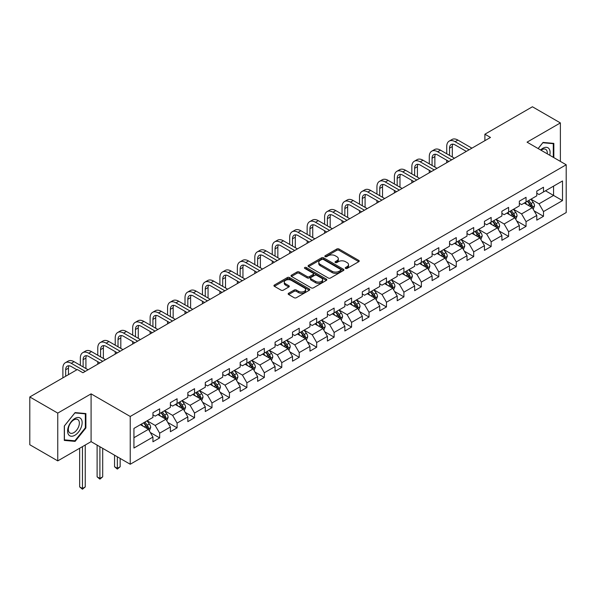 <?xml version="1.0" encoding="UTF-8"?>
<svg xmlns="http://www.w3.org/2000/svg" width="596" height="596" viewBox="0 0 596 596"><rect width="100%" height="100%" fill="white"/><g stroke="black" fill="none" stroke-linecap="round" stroke-linejoin="round"><path stroke-width="0.89" d="M345.568 268.416A1.088 0.626 0 0 0 347.103 268.416L358.77 261.681A1.55 0.894 0 0 0 359.224 261.048A1.55 0.894 0 0 0 358.77 260.415L339.005 249.009A1.55 0.894 0 0 0 336.807 249.009L325.148 255.744A1.088 0.626 0 0 0 324.827 256.183A1.088 0.626 0 0 0 325.148 256.63A1.088 0.626 0 0 0 326.683 256.63L328.195 255.758A4.969 2.868 0 0 1 335.22 255.758L336.867 256.705A4.969 2.868 0 0 1 338.319 258.738A4.969 2.868 0 0 1 336.867 260.765L335.354 261.637A1.088 0.626 0 0 0 335.034 262.076A1.088 0.626 0 0 0 335.354 262.523A1.088 0.626 0 0 0 336.889 262.523L338.401 261.651A4.969 2.868 0 0 1 345.427 261.651L347.073 262.605A4.969 2.868 0 0 1 348.526 264.631A4.969 2.868 0 0 1 347.073 266.658L345.568 267.53A1.088 0.626 0 0 0 345.248 267.976A1.088 0.626 0 0 0 345.568 268.416L345.568 267.53M288.613 293.247A1.55 0.894 0 0 0 288.159 293.88A1.55 0.894 0 0 0 288.613 294.513L294.163 297.717A1.55 0.894 0 0 0 296.354 297.717L309.309 290.237A1.55 0.894 0 0 0 309.764 289.604A1.55 0.894 0 0 0 309.309 288.971L289.552 277.557A1.55 0.894 0 0 0 287.354 277.557L274.398 285.037A1.55 0.894 0 0 0 273.944 285.67A1.55 0.894 0 0 0 274.398 286.311L281.096 290.178A1.55 0.894 0 0 0 283.294 290.178L288.837 286.974A1.55 0.894 0 0 0 289.291 286.341A1.55 0.894 0 0 0 288.837 285.707L285.514 283.785A4.15 2.399 0 0 1 284.299 282.094A4.15 2.399 0 0 1 286.862 279.874A4.15 2.399 0 0 1 291.384 280.396L304.4 287.905A4.15 2.399 0 0 1 305.614 289.604A4.15 2.399 0 0 1 303.051 291.816A4.15 2.399 0 0 1 298.522 291.302L296.354 290.043A1.55 0.894 0 0 0 294.163 290.043L288.613 293.247L288.613 294.513M91.091 393.859L57.76 413.103L29.8 396.966L29.8 444.743L57.76 460.887L91.091 441.643L130.233 464.247L130.233 416.462L91.091 393.859L91.091 441.643M560.382 161.404L560.382 122.918L527.058 142.161L566.2 164.764L130.233 416.462M560.382 122.918L532.422 106.773L484.891 134.219L484.891 140.678M29.8 396.966L77.331 369.52L82.926 372.746L490.486 137.445L484.891 134.219M328.299 278.004A1.55 0.894 0 0 0 330.497 278.004L343.452 270.524A1.55 0.894 0 0 0 343.907 269.891A1.55 0.894 0 0 0 343.452 269.258L323.688 257.852A1.55 0.894 0 0 0 321.497 257.852L308.542 265.332A1.55 0.894 0 0 0 308.087 265.965A1.55 0.894 0 0 0 308.542 266.598L328.299 278.004M305.189 268.654A1.088 0.626 0 0 1 306.292 268.803L306.292 267.515L326.377 279.114A1.55 0.894 0 0 1 326.832 279.748A1.55 0.894 0 0 1 326.377 280.381L313.429 287.861A1.55 0.894 0 0 1 311.231 287.861L291.466 276.455L297.017 273.273L297.017 271.985L291.466 275.181A1.55 0.894 0 0 0 291.012 275.821A1.55 0.894 0 0 0 291.466 276.455L291.466 275.181M297.017 273.273A1.55 0.894 0 0 1 299.207 273.273L299.207 271.985A1.55 0.894 0 0 0 297.017 271.985M299.207 271.985L307.223 276.611A1.55 0.894 0 0 0 309.421 276.611L313.094 274.488A1.55 0.894 0 0 0 313.548 273.855A1.55 0.894 0 0 0 313.094 273.221L304.757 268.401A1.088 0.626 0 0 1 304.437 267.962A1.088 0.626 0 0 1 305.107 267.38A1.088 0.626 0 0 1 306.292 267.515M130.233 464.247L566.2 212.549L566.2 164.764M150.311 432.51L159.654 437.904L159.654 433.188L170.389 426.989L170.389 431.705L177.094 427.831L177.094 423.115L187.837 416.917L187.837 421.633L194.542 417.751L194.542 413.043L205.285 406.845L205.285 411.553L211.99 407.679L211.99 402.97L222.733 396.772L222.733 401.481L229.438 397.607L229.438 392.898L240.181 386.692L240.181 391.408L246.886 387.534L246.886 382.818L257.621 376.62L257.621 381.336L264.333 377.462L264.333 372.746L275.069 366.547L275.069 371.263L281.781 367.389L281.781 362.673L292.517 356.475L292.517 361.191L299.229 357.317L299.229 352.601L309.965 346.403L309.965 351.118L316.677 347.245L316.677 342.529L327.413 336.33L327.413 341.046L334.125 337.172L334.125 332.456L344.861 326.258L344.861 330.974L351.573 327.092L351.573 322.384L362.308 316.185L362.308 320.894L369.021 317.02L369.021 312.311L379.756 306.113L379.756 310.821L386.469 306.947L386.469 302.239L397.204 296.033L397.204 300.749L403.917 296.875L403.917 292.159L414.652 285.961L414.652 290.677L421.365 286.803L421.365 282.087L432.1 275.888L432.1 280.604L438.812 276.73L438.812 272.014L449.548 265.816L449.548 270.532L456.26 266.658L456.26 261.942L466.996 255.744L466.996 260.459L473.708 256.585L473.708 251.87L484.444 245.671L484.444 250.387L491.156 246.513L491.156 241.797L501.892 235.599L501.892 240.307L508.604 236.433L508.604 231.725L519.34 225.526L519.34 230.235L526.052 226.361L526.052 221.652L536.787 215.454L536.787 220.162L543.492 216.288L543.492 211.58L562.512 200.599L562.512 180.968L553.565 186.138L553.565 195.436L562.512 200.599M159.654 437.904L152.941 441.778L152.941 437.062L133.929 448.036L133.929 428.412L152.941 417.431L152.941 412.715L159.654 408.841L159.654 413.557L170.389 407.359L170.389 402.643L177.094 398.769L177.094 403.485L187.837 397.286L187.837 392.57L194.542 388.696L194.542 393.412L205.285 387.214L205.285 382.498L211.99 378.624L211.99 383.34L222.733 377.141L222.733 372.425L229.438 368.551L229.438 373.267L240.181 367.069L240.181 362.353L246.886 358.479L246.886 363.195L257.621 356.989L257.621 352.281L264.333 348.407L264.333 353.115L275.069 346.917L275.069 342.208L281.781 338.334L281.781 343.043L292.517 336.844L292.517 332.128L299.229 328.254L299.229 332.97L309.965 326.772L309.965 322.056L316.677 318.182L316.677 322.898L327.413 316.7L327.413 311.984L334.125 308.11L334.125 312.825L344.861 306.627L344.861 301.911L351.573 298.037L351.573 302.753L362.308 296.555L362.308 291.839L369.021 287.965L369.021 292.681L379.756 286.482L379.756 281.766L386.469 277.892L386.469 282.608L397.204 276.41L397.204 271.694L403.917 267.82L403.917 272.528L414.652 266.33L414.652 261.622L421.365 257.748L421.365 262.456L432.1 256.258L432.1 251.549L438.812 247.675L438.812 252.384L449.548 246.185L449.548 241.469L456.26 237.595L456.26 242.311L466.996 236.113L466.996 231.397L473.708 227.523L473.708 232.239L484.444 226.04L484.444 221.325L491.156 217.451L491.156 222.166L501.892 215.968L501.892 211.252L508.604 207.378L508.604 212.094L519.34 205.896L519.34 201.18L526.052 197.306L526.052 202.022L536.787 195.823L536.787 191.107L543.492 187.233L543.492 191.949L562.512 180.968M157.858 414.592L165.911 419.241L155.176 425.44L147.123 420.791M152.941 414.846L155.176 416.142L159.654 413.557M155.176 425.44L159.654 433.188M165.911 419.241L170.389 426.989M175.306 404.52L183.359 409.169L172.624 415.367L164.571 410.718M170.389 404.773L172.624 406.07L177.094 403.485M172.624 415.367L177.094 423.115M183.359 409.169L187.837 416.917M192.754 394.448L200.807 399.097L190.072 405.295L182.018 400.646M187.837 394.701L190.072 395.997L194.542 393.412M190.072 405.295L194.542 413.043M200.807 399.097L205.285 406.845M210.202 384.368L218.255 389.017L207.52 395.223L199.466 390.566M205.285 384.629L207.52 385.917L211.99 383.34M207.52 395.223L211.99 402.97M218.255 389.017L222.733 396.772M227.65 374.295L235.703 378.944L224.968 385.143L216.914 380.494M222.733 374.556L224.968 375.845L229.438 373.267M224.968 385.143L229.438 392.898M235.703 378.944L240.181 386.692M245.098 364.223L253.151 368.872L242.416 375.07L234.362 370.421M240.181 364.484L242.416 365.773L246.886 363.195M242.416 375.07L246.886 382.818M253.151 368.872L257.621 376.62M262.545 354.151L270.599 358.799L259.863 364.998L251.81 360.349M257.621 354.411L259.863 355.7L264.333 353.115M259.863 364.998L264.333 372.746M270.599 358.799L275.069 366.547M279.993 344.078L288.047 348.727L277.311 354.925L269.258 350.277M275.069 344.339L277.311 345.628L281.781 343.043M277.311 354.925L281.781 362.673M288.047 348.727L292.517 356.475M297.441 334.006L305.495 338.655L294.759 344.853L286.706 340.204M292.517 334.267L294.759 335.555L299.229 332.97M294.759 344.853L299.229 352.601M305.495 338.655L309.965 346.403M314.889 323.933L322.943 328.582L312.207 334.781L304.154 330.132M309.965 324.187L312.207 325.483L316.677 322.898M312.207 334.781L316.677 342.529M322.943 328.582L327.413 336.33M332.337 313.861L340.39 318.51L329.655 324.708L321.602 320.059M327.413 314.114L329.655 315.411L334.125 312.825M329.655 324.708L334.125 332.456M340.39 318.51L344.861 326.258M349.785 303.789L357.838 308.437L347.095 314.636L339.05 309.987M344.861 304.042L347.095 305.338L351.573 302.753M347.095 314.636L351.573 322.384M357.838 308.437L362.308 316.185M367.233 293.709L375.286 298.358L364.543 304.563L356.497 299.907M362.308 293.97L364.543 295.258L369.021 292.681M364.543 304.563L369.021 312.311M375.286 298.358L379.756 306.113M384.681 283.636L392.734 288.285L381.991 294.484L373.938 289.835M379.756 283.897L381.991 285.186L386.469 282.608M381.991 294.484L386.469 302.239M392.734 288.285L397.204 296.033M402.129 273.564L410.182 278.213L399.439 284.411L391.386 279.762M397.204 273.825L399.439 275.114L403.917 272.528M399.439 284.411L403.917 292.159M410.182 278.213L414.652 285.961M419.577 263.492L427.623 268.14L416.887 274.339L408.834 269.69M414.652 263.752L416.887 265.041L421.365 262.456M416.887 274.339L421.365 282.087M427.623 268.14L432.1 275.888M437.024 253.419L445.07 258.068L434.335 264.266L426.282 259.618M432.1 253.68L434.335 254.969L438.812 252.384M434.335 264.266L438.812 272.014M445.07 258.068L449.548 265.816M454.465 243.347L462.518 247.996L451.783 254.194L443.729 249.545M449.548 243.6L451.783 244.896L456.26 242.311M451.783 254.194L456.26 261.942M462.518 247.996L466.996 255.744M471.913 233.274L479.966 237.923L469.231 244.122L461.177 239.473M466.996 233.528L469.231 234.824L473.708 232.239M469.231 244.122L473.708 251.87M479.966 237.923L484.444 245.671M489.361 223.202L497.414 227.851L486.679 234.049L478.625 229.4M484.444 223.455L486.679 224.752L491.156 222.166M486.679 234.049L491.156 241.797M497.414 227.851L501.892 235.599M506.809 213.122L514.862 217.778L504.127 223.977L496.073 219.328M501.892 213.383L504.127 214.679L508.604 212.094M504.127 223.977L508.604 231.725M514.862 217.778L519.34 225.526M524.257 203.05L532.31 207.699L521.575 213.904L513.521 209.248M519.34 203.31L521.575 204.599L526.052 202.022M521.575 213.904L526.052 221.652M532.31 207.699L536.787 215.454M545.511 190.787L553.565 195.436L539.022 203.825L530.969 199.176M536.787 193.238L539.022 194.527L543.492 191.949M539.022 203.825L543.492 211.58M57.76 413.103L57.76 460.887M133.929 437.71L148.464 429.314L140.41 424.665M148.464 429.314L152.941 437.062M534.158 210.902L543.492 216.288M516.71 220.974L526.052 226.361M499.262 231.047L508.604 236.433M481.814 241.119L491.156 246.513M464.366 251.192L473.708 256.585M446.918 261.264L456.26 266.658M429.47 271.336L438.812 276.73M412.022 281.409L421.365 286.803M394.574 291.481L403.917 296.875M377.126 301.561L386.469 306.947M359.679 311.634L369.021 317.02M342.231 321.706L351.573 327.092M324.79 331.778L334.125 337.172M307.342 341.851L316.677 347.245M289.894 351.923L299.229 357.317M272.447 361.995L281.781 367.389M254.999 372.068L264.333 377.462M237.551 382.14L246.886 387.534M220.103 392.22L229.438 397.607M202.655 402.293L211.99 407.679M185.207 412.365L194.542 417.751M167.759 422.437L177.094 427.831M553.84 157.627L553.84 143.39L543.045 142.429L538.128 148.553M64.301 440.414L75.096 441.383L85.891 427.95L85.891 413.564L75.096 412.596L64.301 426.021L64.301 440.414M85.332 427.63L85.891 427.95M73.956 440.72L75.096 441.383M346 268.572L347.073 267.954A4.969 2.868 0 0 0 348.526 265.92L348.526 264.631M338.319 258.738L338.319 260.027A4.969 2.868 0 0 1 336.867 262.054L335.786 262.68M358.77 260.415L358.77 261.681L339.005 250.298A1.55 0.894 0 0 0 336.807 250.298L325.58 256.779M343.43 270.539L323.688 259.141A1.55 0.894 0 0 0 321.497 259.141L308.564 266.606M340.703 270.338A1.088 0.626 0 0 0 341.024 269.891A1.088 0.626 0 0 0 340.703 269.452L323.36 259.431A1.088 0.626 0 0 0 321.825 259.431L320.231 260.355A4.969 2.868 0 0 0 318.778 262.382A4.969 2.868 0 0 0 320.231 264.408L332.091 271.255A4.969 2.868 0 0 0 339.117 271.255L340.703 270.338L340.703 271.627A1.088 0.626 0 0 0 341.024 271.18L341.024 269.891M318.778 262.382L318.778 263.67A4.969 2.868 0 0 0 320.231 265.704L320.231 264.408M340.703 271.627L339.117 272.543A4.969 2.868 0 0 1 332.091 272.543L320.231 265.704M299.207 273.273L307.223 277.9A1.55 0.894 0 0 0 309.421 277.9L313.094 275.777A1.55 0.894 0 0 0 313.548 275.143L313.548 273.855M306.292 268.803L326.362 280.396M315.537 281.409A4.15 2.399 0 0 0 320.067 281.93A4.15 2.399 0 0 0 322.63 279.718A4.15 2.399 0 0 0 321.415 278.019L316.826 275.374A1.55 0.894 0 0 0 314.636 275.374L310.956 277.498A1.55 0.894 0 0 0 310.501 278.131A1.55 0.894 0 0 0 310.956 278.764L315.537 281.409L315.537 282.705A4.15 2.399 0 0 0 320.067 283.219A4.15 2.399 0 0 0 322.63 281.007L322.63 279.718M310.501 278.131L310.501 279.42A1.55 0.894 0 0 0 310.956 280.053L310.956 278.764M315.537 282.705L310.956 280.053M305.614 289.604L305.614 290.893A4.15 2.399 0 0 1 303.051 293.113A4.15 2.399 0 0 1 298.522 292.591L296.354 291.34A1.55 0.894 0 0 0 294.163 291.34L288.635 294.528M284.299 282.094L284.299 283.383A4.15 2.399 0 0 0 285.514 285.082L285.514 283.785M288.814 286.981L285.514 285.082M309.287 290.252L289.552 278.853A1.55 0.894 0 0 0 287.354 278.853L274.421 286.318M533.197 209.233L534.523 205.881A4.194 2.421 -120 0 0 533.189 202.312L530.88 199.228M526.857 204.555L525.285 202.461M531.662 207.326L532.265 206.06A4.194 2.421 -120 0 0 531.066 203.541L528.756 200.457M527.706 201.061L530.269 204.48A2.138 1.229 60 0 1 530.656 205.128L532.265 206.06M527.415 201.232L529.717 204.316A4.194 2.421 60 0 1 530.924 206.834M446.732 153.768L446.732 146.541A11.86 6.847 60 0 1 449.183 141.11L451.984 139.494A11.86 6.847 60 0 1 457.914 140.082L471.913 148.166M449.183 141.11A11.86 6.847 60 0 1 455.12 141.699L469.119 149.782M466.325 151.391L455.12 144.925A7.912 4.567 -120 0 0 451.165 144.53A7.912 4.567 -120 0 0 449.526 148.151L449.526 155.385M452.818 144.165A7.912 4.567 -120 0 0 452.319 146.541L452.319 157.001M446.732 162.708L446.732 160.227M552.589 143.278L553.282 143.681L553.282 157.299M538.151 148.568L542.822 142.749L553.282 143.681M549.743 155.258A10.281 5.938 120 0 0 547.962 147.786A10.281 5.938 120 0 0 540.602 149.983M547.255 153.828A7.785 4.492 120 0 0 545.698 149.358A7.785 4.492 120 0 0 541.049 150.244M74.873 435.251A10.281 5.938 120 0 0 82.144 422.661A10.281 5.938 120 0 0 74.873 418.467A10.281 5.938 120 0 0 67.601 431.057A10.281 5.938 120 0 0 74.873 435.251M73.852 432.629A7.785 4.492 120 0 0 78.94 425.767A7.785 4.492 120 0 0 77.748 419.532A7.785 4.492 120 0 0 73.852 419.912A7.785 4.492 120 0 0 68.771 426.773A7.785 4.492 120 0 0 69.963 433.009A7.785 4.492 120 0 0 73.852 432.629M64.413 425.924L74.873 412.916L85.332 413.848L85.332 427.794L74.873 440.802L64.413 439.87L64.413 425.924M84.639 413.453L85.332 413.848M515.749 219.306L517.075 215.953A4.194 2.421 -120 0 0 515.741 212.385L513.432 209.3M509.409 214.627L507.837 212.534M514.214 217.398L514.817 216.132A4.194 2.421 -120 0 0 513.618 213.614L511.308 210.53M510.258 211.133L512.821 214.553A2.138 1.229 60 0 1 513.208 215.201L514.817 216.132M509.967 211.304L512.277 214.389A4.194 2.421 60 0 1 513.476 216.907M498.301 229.378L499.627 226.026A4.194 2.421 -120 0 0 498.293 222.457L495.984 219.38M491.961 224.699L490.389 222.606M496.766 227.471L497.369 226.204A4.194 2.421 -120 0 0 496.17 223.686L493.861 220.602M492.81 221.213L495.373 224.625A2.138 1.229 60 0 1 495.76 225.273L497.369 226.204M492.519 221.377L494.829 224.461A4.194 2.421 60 0 1 496.028 226.979M429.284 163.848L429.284 156.614A11.86 6.847 60 0 1 431.735 151.183L434.536 149.566A11.86 6.847 60 0 1 440.466 150.155L454.465 158.238M431.735 151.183A11.86 6.847 60 0 1 437.673 151.771L451.671 159.855M448.877 161.471L437.673 154.997A7.912 4.567 -120 0 0 433.717 154.61A7.912 4.567 -120 0 0 432.078 158.223L432.078 165.457M435.371 154.245A7.912 4.567 -120 0 0 434.871 156.614L434.871 167.074M429.284 172.78L429.284 170.3M411.836 173.92L411.836 166.686A11.86 6.847 60 0 1 414.295 161.255L417.088 159.639A11.86 6.847 60 0 1 423.018 160.227L437.024 168.31M414.295 161.255A11.86 6.847 60 0 1 420.225 161.844L434.223 169.927M431.43 171.544L420.225 165.07A7.912 4.567 -120 0 0 416.269 164.682A7.912 4.567 -120 0 0 414.63 168.303L414.63 175.529M417.923 164.317A7.912 4.567 -120 0 0 417.423 166.686L417.423 177.146M411.836 182.853L411.836 180.372M480.853 239.45L482.186 236.098A4.194 2.421 -120 0 0 480.845 232.529L478.536 229.453M474.513 234.772L472.948 232.678M479.318 237.551L479.922 236.277A4.194 2.421 -120 0 0 478.722 233.759L476.413 230.674M475.362 231.285L477.925 234.705A2.138 1.229 60 0 1 478.312 235.353L479.922 236.277M475.072 231.449L477.381 234.533A4.194 2.421 60 0 1 478.581 237.052M463.405 249.523L464.738 246.17A4.194 2.421 -120 0 0 463.397 242.602L461.088 239.525M457.065 244.844L455.5 242.751M461.87 247.623L462.474 246.349A4.194 2.421 -120 0 0 461.274 243.831L458.965 240.747M457.914 241.358L460.477 244.777A2.138 1.229 60 0 1 460.864 245.425L462.474 246.349M457.624 241.522L459.933 244.606A4.194 2.421 60 0 1 461.133 247.124M445.957 259.595L447.291 256.25A4.194 2.421 -120 0 0 445.95 252.674L443.64 249.597M439.617 254.917L438.053 252.823M444.422 257.695L445.026 256.429A4.194 2.421 -120 0 0 443.826 253.903L441.517 250.827M440.466 251.43L443.029 254.85A2.138 1.229 60 0 1 443.417 255.498L445.026 256.429M440.176 251.601L442.485 254.678A4.194 2.421 60 0 1 443.685 257.204M394.388 183.993L394.388 176.759A11.86 6.847 60 0 1 396.847 171.328L399.64 169.711A11.86 6.847 60 0 1 405.571 170.3L419.577 178.383M396.847 171.328A11.86 6.847 60 0 1 402.777 171.916L416.775 179.999M413.982 181.616L402.777 175.142A7.912 4.567 -120 0 0 398.821 174.755A7.912 4.567 -120 0 0 397.182 178.375L397.182 185.602M400.475 174.39A7.912 4.567 -120 0 0 399.976 176.759L399.976 187.219M394.388 192.925L394.388 190.444M376.94 194.065L376.94 186.831A11.86 6.847 60 0 1 379.399 181.4L382.192 179.791A11.86 6.847 60 0 1 388.123 180.372L402.129 188.463M379.399 181.4A11.86 6.847 60 0 1 385.329 181.989L399.327 190.072M396.534 191.689L385.329 185.214A7.912 4.567 -120 0 0 381.373 184.827A7.912 4.567 -120 0 0 379.734 188.448L379.734 195.682M383.027 184.462A7.912 4.567 -120 0 0 382.528 186.831L382.528 197.291M376.94 202.998L376.94 200.524M359.492 204.137L359.492 196.904A11.86 6.847 60 0 1 361.951 191.472L364.745 189.863A11.86 6.847 60 0 1 370.675 190.444L384.681 198.535M361.951 191.472A11.86 6.847 60 0 1 367.881 192.061L381.88 200.144M379.086 201.761L367.881 195.294A7.912 4.567 -120 0 0 363.925 194.899A7.912 4.567 -120 0 0 362.286 198.52L362.286 205.754M365.579 194.534A7.912 4.567 -120 0 0 365.087 196.904L365.087 207.363M359.492 213.077L359.492 210.597M342.044 214.21L342.044 206.976A11.86 6.847 60 0 1 344.503 201.545L347.297 199.936A11.86 6.847 60 0 1 353.227 200.524L367.233 208.607M344.503 201.545A11.86 6.847 60 0 1 350.433 202.133L364.432 210.217M361.638 211.833L350.433 205.367A7.912 4.567 -120 0 0 346.477 204.972A7.912 4.567 -120 0 0 344.838 208.593L344.838 215.826M348.131 204.607A7.912 4.567 -120 0 0 347.639 206.976L347.639 217.436M342.044 223.15L342.044 220.669M324.596 224.282L324.596 217.048A11.86 6.847 60 0 1 327.055 211.625L329.849 210.008A11.86 6.847 60 0 1 335.779 210.597L349.785 218.68M327.055 211.625A11.86 6.847 60 0 1 332.985 212.206L346.984 220.296M344.19 221.906L332.985 215.439A7.912 4.567 -120 0 0 329.029 215.044A7.912 4.567 -120 0 0 327.39 218.665L327.39 225.899M330.683 214.679A7.912 4.567 -120 0 0 330.191 217.048L330.191 227.516M324.596 233.222L324.596 230.741M307.149 234.355L307.149 227.128A11.86 6.847 60 0 1 309.607 221.697L312.401 220.08A11.86 6.847 60 0 1 318.331 220.669L332.337 228.752M309.607 221.697A11.86 6.847 60 0 1 315.537 222.286L329.543 230.369M326.742 231.978L315.537 225.511A7.912 4.567 -120 0 0 311.581 225.117A7.912 4.567 -120 0 0 309.942 228.737L309.942 235.971M313.235 224.752A7.912 4.567 -120 0 0 312.744 227.128L312.744 237.588M307.149 243.295L307.149 240.814M289.701 244.427L289.701 237.201A11.86 6.847 60 0 1 292.159 231.77L294.953 230.153A11.86 6.847 60 0 1 300.883 230.741L314.889 238.825M292.159 231.77A11.86 6.847 60 0 1 298.089 232.358L312.095 240.441M309.294 242.05L298.089 235.584A7.912 4.567 -120 0 0 294.133 235.189A7.912 4.567 -120 0 0 292.494 238.81L292.494 246.044M295.787 234.824A7.912 4.567 -120 0 0 295.296 237.201L295.296 247.66M289.701 253.367L289.701 250.886M272.253 254.507L272.253 247.273A11.86 6.847 60 0 1 274.711 241.842L277.505 240.225A11.86 6.847 60 0 1 283.435 240.814L297.441 248.897M274.711 241.842A11.86 6.847 60 0 1 280.642 242.43L294.647 250.514M291.846 252.13L280.642 245.656A7.912 4.567 -120 0 0 276.686 245.269A7.912 4.567 -120 0 0 275.047 248.882L275.047 256.116M278.339 244.904A7.912 4.567 -120 0 0 277.848 247.273L277.848 257.733M272.253 263.439L272.253 260.959M254.805 264.579L254.805 257.345A11.86 6.847 60 0 1 257.263 251.914L260.057 250.298A11.86 6.847 60 0 1 265.987 250.886L279.993 258.969M257.263 251.914A11.86 6.847 60 0 1 263.194 252.503L277.2 260.586M274.398 262.203L263.194 255.729A7.912 4.567 -120 0 0 259.238 255.341A7.912 4.567 -120 0 0 257.599 258.962L257.599 266.189M260.892 254.976A7.912 4.567 -120 0 0 260.4 257.345L260.4 267.805M254.805 273.512L254.805 271.031M237.357 274.652L237.357 267.418A11.86 6.847 60 0 1 239.815 261.987L242.609 260.37A11.86 6.847 60 0 1 248.539 260.959L262.545 269.042M239.815 261.987A11.86 6.847 60 0 1 245.746 262.575L259.752 270.659M256.95 272.275L245.746 265.801A7.912 4.567 -120 0 0 241.79 265.414A7.912 4.567 -120 0 0 240.158 269.034L240.158 276.261M243.444 265.049A7.912 4.567 -120 0 0 242.952 267.418L242.952 277.878M237.357 283.584L237.357 281.111M219.909 284.724L219.909 277.49A11.86 6.847 60 0 1 222.368 272.059L225.161 270.45A11.86 6.847 60 0 1 231.099 271.031L245.098 279.122M222.368 272.059A11.86 6.847 60 0 1 228.298 272.648L242.304 280.731M239.503 282.348L228.298 275.873A7.912 4.567 -120 0 0 224.342 275.486A7.912 4.567 -120 0 0 222.71 279.107L222.71 286.341M225.996 275.121A7.912 4.567 -120 0 0 225.504 277.49L225.504 287.95M219.909 293.657L219.909 291.183M202.461 294.796L202.461 287.563A11.86 6.847 60 0 1 204.92 282.132L207.713 280.522A11.86 6.847 60 0 1 213.651 281.111L227.65 289.194M204.92 282.132A11.86 6.847 60 0 1 210.85 282.72L224.856 290.803M222.055 292.42L210.85 285.953A7.912 4.567 -120 0 0 206.894 285.558A7.912 4.567 -120 0 0 205.262 289.179L205.262 296.413M208.548 285.193A7.912 4.567 -120 0 0 208.056 287.563L208.056 298.022M202.461 303.736L202.461 301.256M185.013 304.869L185.013 297.635A11.86 6.847 60 0 1 187.472 292.204L190.266 290.595A11.86 6.847 60 0 1 196.203 291.183L210.202 299.267M187.472 292.204A11.86 6.847 60 0 1 193.402 292.792L207.408 300.876M204.614 302.492L193.402 296.026A7.912 4.567 -120 0 0 189.454 295.631A7.912 4.567 -120 0 0 187.814 299.252L187.814 306.486M191.1 295.266A7.912 4.567 -120 0 0 190.608 297.635L190.608 308.095M185.013 313.809L185.013 311.328M167.565 314.941L167.565 307.707A11.86 6.847 60 0 1 170.024 302.284L172.825 300.667A11.86 6.847 60 0 1 178.755 301.256L192.754 309.339M170.024 302.284A11.86 6.847 60 0 1 175.954 302.865L189.96 310.956M187.166 312.565L175.954 306.098A7.912 4.567 -120 0 0 172.006 305.703A7.912 4.567 -120 0 0 170.367 309.324L170.367 316.558M173.66 305.338A7.912 4.567 -120 0 0 173.16 307.707L173.16 318.175M167.565 323.881L167.565 321.4M150.118 325.014L150.118 317.787A11.86 6.847 60 0 1 152.576 312.356L155.377 310.74A11.86 6.847 60 0 1 161.307 311.328L175.306 319.411M152.576 312.356A11.86 6.847 60 0 1 158.506 312.945L172.512 321.028M169.718 322.637L158.506 316.171A7.912 4.567 -120 0 0 154.558 315.776A7.912 4.567 -120 0 0 152.919 319.396L152.919 326.63M156.212 315.411A7.912 4.567 -120 0 0 155.712 317.787L155.712 328.247M150.118 333.954L150.118 331.473M132.677 335.086L132.677 327.86A11.86 6.847 60 0 1 135.128 322.429L137.929 320.812A11.86 6.847 60 0 1 143.859 321.4L157.858 329.484M135.128 322.429A11.86 6.847 60 0 1 141.058 323.017L155.064 331.1M152.271 332.71L141.058 326.243A7.912 4.567 -120 0 0 137.11 325.848A7.912 4.567 -120 0 0 135.471 329.469L135.471 336.703M138.764 325.483A7.912 4.567 -120 0 0 138.265 327.86L138.265 338.319M132.677 344.026L132.677 341.545M115.229 345.166L115.229 337.932A11.86 6.847 60 0 1 117.68 332.501L120.481 330.884A11.86 6.847 60 0 1 126.412 331.473L140.41 339.556M117.68 332.501A11.86 6.847 60 0 1 123.61 333.089L137.616 341.173M134.823 342.789L123.61 336.315A7.912 4.567 -120 0 0 119.662 335.928A7.912 4.567 -120 0 0 118.023 339.549L118.023 346.775M121.316 335.563A7.912 4.567 -120 0 0 120.817 337.932L120.817 348.392M115.229 354.099L115.229 351.618M97.781 355.238L97.781 348.004A11.86 6.847 60 0 1 100.232 342.573L103.034 340.957A11.86 6.847 60 0 1 108.964 341.545L122.962 349.629M100.232 342.573A11.86 6.847 60 0 1 106.17 343.162L120.169 351.245M117.375 352.862L106.17 346.388A7.912 4.567 -120 0 0 102.214 346A7.912 4.567 -120 0 0 100.575 349.621L100.575 356.848M103.868 345.635A7.912 4.567 -120 0 0 103.369 348.004L103.369 358.464M97.781 364.171L97.781 361.69M428.509 269.675L429.843 266.323A4.194 2.421 -120 0 0 428.502 262.754L426.192 259.67M422.169 264.989L420.605 262.896M426.974 267.768L427.578 266.501A4.194 2.421 -120 0 0 426.378 263.976L424.069 260.899M423.018 261.502L425.581 264.922A2.138 1.229 60 0 1 425.969 265.57L427.578 266.501M422.728 261.674L425.037 264.751A4.194 2.421 60 0 1 426.237 267.276M411.061 279.748L412.395 276.395A4.194 2.421 -120 0 0 411.054 272.826L408.744 269.742M404.721 275.061L403.157 272.968M409.527 277.84L410.13 276.574A4.194 2.421 -120 0 0 408.93 274.048L406.621 270.971M405.571 271.575L408.133 274.994A2.138 1.229 60 0 1 408.521 275.643L410.13 276.574M405.28 271.746L407.589 274.823A4.194 2.421 60 0 1 408.789 277.349M393.613 289.82L394.947 286.467A4.194 2.421 -120 0 0 393.606 282.899L391.296 279.815M387.273 285.141L385.709 283.048M392.086 287.913L392.682 286.646A4.194 2.421 -120 0 0 391.483 284.121L389.173 281.044M388.123 281.647L390.685 285.067A2.138 1.229 60 0 1 391.073 285.715L392.682 286.646M387.832 281.819L390.142 284.903A4.194 2.421 60 0 1 391.341 287.421M376.165 299.892L377.499 296.54A4.194 2.421 -120 0 0 376.158 292.971L373.848 289.887M369.825 295.214L368.261 293.12M374.638 297.985L375.234 296.719A4.194 2.421 -120 0 0 374.035 294.2L371.725 291.116M370.675 291.72L373.238 295.139A2.138 1.229 60 0 1 373.625 295.787L375.234 296.719M370.384 291.891L372.694 294.975A4.194 2.421 60 0 1 373.893 297.493M358.717 309.965L360.051 306.612A4.194 2.421 -120 0 0 358.71 303.044L356.401 299.959M352.378 305.286L350.813 303.193M357.19 308.058L357.786 306.791A4.194 2.421 -120 0 0 356.587 304.273L354.277 301.189M353.227 301.792L355.79 305.212A2.138 1.229 60 0 1 356.177 305.86L357.786 306.791M352.936 301.963L355.246 305.048A4.194 2.421 60 0 1 356.445 307.566M341.27 320.037L342.603 316.685A4.194 2.421 -120 0 0 341.262 313.116L338.96 310.039M334.93 315.358L333.365 313.265M339.742 318.13L340.338 316.863A4.194 2.421 -120 0 0 339.139 314.345L336.829 311.261M335.779 311.872L338.342 315.284A2.138 1.229 60 0 1 338.729 315.94L340.338 316.863M335.488 312.036L337.798 315.12A4.194 2.421 60 0 1 338.997 317.638M323.822 330.11L325.155 326.757A4.194 2.421 -120 0 0 323.814 323.188L321.512 320.112M317.482 325.431L315.917 323.337M322.294 328.21L322.89 326.936A4.194 2.421 -120 0 0 321.691 324.418L319.382 321.333M318.331 321.944L320.894 325.364A2.138 1.229 60 0 1 321.281 326.012L322.89 326.936M318.041 322.108L320.35 325.192A4.194 2.421 60 0 1 321.549 327.711M306.374 340.182L307.707 336.829A4.194 2.421 -120 0 0 306.366 333.261L304.064 330.184M300.034 335.503L298.469 333.41M304.847 338.282L305.443 337.008A4.194 2.421 -120 0 0 304.243 334.49L301.934 331.406M300.883 332.017L303.446 335.436A2.138 1.229 60 0 1 303.833 336.084L305.443 337.008M300.593 332.181L302.902 335.265A4.194 2.421 60 0 1 304.102 337.783M288.926 350.254L290.259 346.909A4.194 2.421 -120 0 0 288.926 343.333L286.616 340.256M282.593 345.576L281.021 343.482M287.399 348.355L287.995 347.088A4.194 2.421 -120 0 0 286.795 344.562L284.486 341.486M283.435 342.089L285.998 345.509A2.138 1.229 60 0 1 286.385 346.157L287.995 347.088M283.145 342.26L285.454 345.337A4.194 2.421 60 0 1 286.654 347.863M271.485 360.334L272.812 356.982A4.194 2.421 -120 0 0 271.478 353.413L269.168 350.329M265.145 355.648L263.574 353.555M269.951 358.427L270.547 357.16A4.194 2.421 -120 0 0 269.347 354.635L267.038 351.558M265.995 352.161L268.55 355.581A2.138 1.229 60 0 1 268.938 356.229L270.547 357.16M265.697 352.333L268.006 355.41A4.194 2.421 60 0 1 269.206 357.935M254.038 370.407L255.364 367.054A4.194 2.421 -120 0 0 254.03 363.486L251.721 360.401M247.698 365.72L246.126 363.627M252.503 368.499L253.099 367.233A4.194 2.421 -120 0 0 251.899 364.707L249.597 361.63M248.547 362.234L251.102 365.653A2.138 1.229 60 0 1 251.49 366.302L253.099 367.233M248.249 362.405L250.558 365.482A4.194 2.421 60 0 1 251.758 368.008M236.59 380.479L237.916 377.126A4.194 2.421 -120 0 0 236.582 373.558L234.273 370.474M230.25 375.8L228.678 373.707M235.055 378.572L235.651 377.305A4.194 2.421 -120 0 0 234.451 374.787L232.149 371.703M231.099 372.306L233.654 375.726A2.138 1.229 60 0 1 234.042 376.374L235.651 377.305M230.801 372.478L233.11 375.562A4.194 2.421 60 0 1 234.31 378.08M219.142 390.551L220.468 387.199A4.194 2.421 -120 0 0 219.134 383.63L216.825 380.546M212.802 385.873L211.23 383.779M217.607 388.644L218.21 387.378A4.194 2.421 -120 0 0 217.004 384.86L214.702 381.775M213.651 382.379L216.206 385.798A2.138 1.229 60 0 1 216.601 386.446L218.21 387.378M213.353 382.55L215.663 385.634A4.194 2.421 60 0 1 216.862 388.152M201.694 400.624L203.02 397.271A4.194 2.421 -120 0 0 201.686 393.703L199.377 390.618M195.354 395.945L193.782 393.852M200.159 398.717L200.763 397.45A4.194 2.421 -120 0 0 199.563 394.932L197.254 391.848M196.203 392.451L198.759 395.871A2.138 1.229 60 0 1 199.153 396.519L200.763 397.45M195.913 392.622L198.215 395.707A4.194 2.421 60 0 1 199.414 398.225M184.246 410.696L185.572 407.344A4.194 2.421 -120 0 0 184.239 403.775L181.929 400.698M177.906 406.018L176.334 403.924M182.711 408.789L183.315 407.522A4.194 2.421 -120 0 0 182.115 405.004L179.806 401.92M178.755 402.531L181.318 405.943A2.138 1.229 60 0 1 181.706 406.599L183.315 407.522M178.465 402.695L180.767 405.779A4.194 2.421 60 0 1 181.966 408.297M117.352 456.812L117.352 468.367L120.146 466.75L120.146 458.421M120.146 466.75L117.352 469.082L114.551 466.75L114.551 455.195M114.551 466.75L117.352 468.367L117.352 469.082M166.798 420.769L168.124 417.416A4.194 2.421 -120 0 0 166.791 413.848L164.481 410.771M160.458 416.09L158.886 413.997M165.263 418.869L165.867 417.595A4.194 2.421 -120 0 0 164.667 415.077L162.358 411.992M161.307 412.603L163.87 416.023A2.138 1.229 60 0 1 164.258 416.671L165.867 417.595M161.017 412.767L163.319 415.852A4.194 2.421 60 0 1 164.526 418.37M99.904 446.732L99.904 478.439L102.698 476.83L102.698 448.348M102.698 476.83L99.904 479.154L97.111 476.83L97.111 445.123M97.111 476.83L99.904 478.439L99.904 479.154M80.333 365.311L80.333 358.077A11.86 6.847 60 0 1 82.784 352.646L85.586 351.029A11.86 6.847 60 0 1 91.516 351.618L105.514 359.701M82.784 352.646A11.86 6.847 60 0 1 88.722 353.234L102.721 361.318M99.927 362.934L88.722 356.46A7.912 4.567 -120 0 0 84.766 356.073A7.912 4.567 -120 0 0 83.127 359.693L83.127 366.92M86.42 355.708A7.912 4.567 -120 0 0 85.921 358.077L85.921 368.537M149.35 430.841L150.676 427.488A4.194 2.421 -120 0 0 149.343 423.92L147.033 420.843M143.01 426.162L141.438 424.069M147.815 428.941L148.419 427.667A4.194 2.421 -120 0 0 147.219 425.149L144.91 422.065M143.859 422.676L146.422 426.095A2.138 1.229 60 0 1 146.81 426.743L148.419 427.667M143.569 422.84L145.878 425.924A4.194 2.421 60 0 1 147.078 428.442M82.457 446.635L82.457 488.511L85.25 486.902L85.25 445.018M85.25 486.902L82.457 489.227L79.663 486.902L79.663 448.244M79.663 486.902L82.457 488.511L82.457 489.227M62.885 377.864L62.885 368.149A11.86 6.847 60 0 1 65.337 362.718L68.138 361.109A11.86 6.847 60 0 1 74.068 361.69L88.074 369.781M65.337 362.718A11.86 6.847 60 0 1 71.274 363.307L85.273 371.39M76.884 369.781L71.274 366.533A7.912 4.567 -120 0 0 67.318 366.145A7.912 4.567 -120 0 0 65.679 369.766L65.679 376.247M68.972 365.78A7.912 4.567 -120 0 0 68.473 368.149L68.473 374.631M347.073 267.954L347.073 266.658M335.354 262.523L335.354 261.637M336.867 262.054L336.867 260.765M325.148 256.63L325.148 255.744M336.807 250.298L336.807 249.009M339.005 250.298L339.005 249.009M308.542 266.598L308.542 265.332M321.497 259.141L321.497 257.852M323.688 259.141L323.688 257.852M343.452 270.524L343.452 269.258M332.091 272.543L332.091 271.255M339.117 272.543L339.117 271.255M307.223 277.9L307.223 276.611M309.421 277.9L309.421 276.611M313.094 275.777L313.094 274.488M326.377 280.381L326.377 279.114M294.163 291.34L294.163 290.043M296.354 291.34L296.354 290.043M298.522 292.591L298.522 291.302M288.837 286.974L288.837 285.707M274.398 286.311L274.398 285.037M287.354 278.853L287.354 277.557M289.552 278.853L289.552 277.557M309.309 290.237L309.309 288.971M531.9 207.46L534.5 205.963M531.066 203.541L533.189 202.312M528.078 205.262L529.717 204.316M457.914 140.082L455.12 141.699M452.319 146.541L449.526 148.151M514.452 217.533L517.052 216.035M513.618 213.614L515.741 212.385M510.63 215.335L512.277 214.389M497.004 227.612L499.604 226.107M496.17 223.686L498.293 222.457M493.19 225.407L494.829 224.461M440.466 150.155L437.673 151.771M434.871 156.614L432.078 158.223M423.018 160.227L420.225 161.844M417.423 166.686L414.63 168.303M479.557 237.685L482.157 236.18M478.722 233.759L480.845 232.529M475.742 235.48L477.381 234.533M462.109 247.757L464.709 246.252M461.274 243.831L463.397 242.602M458.294 245.552L459.933 244.606M444.661 257.83L447.261 256.325M443.826 253.903L445.95 252.674M440.846 255.624L442.485 254.678M405.571 170.3L402.777 171.916M399.976 176.759L397.182 178.375M388.123 180.372L385.329 181.989M382.528 186.831L379.734 188.448M370.675 190.444L367.881 192.061M365.087 196.904L362.286 198.52M353.227 200.524L350.433 202.133M347.639 206.976L344.838 208.593M335.779 210.597L332.985 212.206M330.191 217.048L327.39 218.665M318.331 220.669L315.537 222.286M312.744 227.128L309.942 228.737M300.883 230.741L298.089 232.358M295.296 237.201L292.494 238.81M283.435 240.814L280.642 242.43M277.848 247.273L275.047 248.882M265.987 250.886L263.194 252.503M260.4 257.345L257.599 258.962M248.539 260.959L245.746 262.575M242.952 267.418L240.158 269.034M231.099 271.031L228.298 272.648M225.504 277.49L222.71 279.107M213.651 281.111L210.85 282.72M208.056 287.563L205.262 289.179M196.203 291.183L193.402 292.792M190.608 297.635L187.814 299.252M178.755 301.256L175.954 302.865M173.16 307.707L170.367 309.324M161.307 311.328L158.506 312.945M155.712 317.787L152.919 319.396M143.859 321.4L141.058 323.017M138.265 327.86L135.471 329.469M126.412 331.473L123.61 333.089M120.817 337.932L118.023 339.549M108.964 341.545L106.17 343.162M103.369 348.004L100.575 349.621M427.213 267.902L429.813 266.405M426.378 263.976L428.502 262.754M423.398 265.697L425.037 264.751M409.765 277.974L412.365 276.477M408.93 274.048L411.054 272.826M405.95 275.769L407.589 274.823M392.317 288.047L394.917 286.549M391.483 284.121L393.606 282.899M388.503 285.849L390.142 284.903M374.869 298.119L377.469 296.622M374.035 294.2L376.158 292.971M371.055 295.921L372.694 294.975M357.421 308.199L360.021 306.694M356.587 304.273L358.71 303.044M353.607 305.994L355.246 305.048M339.973 318.271L342.573 316.767M339.139 314.345L341.262 313.116M336.159 316.066L337.798 315.12M322.525 328.344L325.125 326.839M321.691 324.418L323.814 323.188M318.711 326.139L320.35 325.192M305.077 338.416L307.678 336.911M304.243 334.49L306.366 333.261M301.263 336.211L302.902 335.265M287.63 348.489L290.23 346.984M286.795 344.562L288.926 343.333M283.815 346.283L285.454 345.337M270.182 358.561L272.782 357.064M269.347 354.635L271.478 353.413M266.367 356.356L268.006 355.41M252.734 368.633L255.334 367.136M251.899 364.707L254.03 363.486M248.919 366.428L250.558 365.482M235.286 378.706L237.893 377.208M234.451 374.787L236.582 373.558M231.471 376.508L233.11 375.562M217.845 388.778L220.445 387.281M217.004 384.86L219.134 383.63M214.024 386.58L215.663 385.634M200.398 398.858L202.998 397.353M199.563 394.932L201.686 393.703M196.576 396.653L198.215 395.707M182.95 408.93L185.55 407.426M182.115 405.004L184.239 403.775M179.128 406.725L180.767 405.779M165.502 419.003L168.102 417.498M164.667 415.077L166.791 413.848M161.68 416.798L163.319 415.852M91.516 351.618L88.722 353.234M85.921 358.077L83.127 359.693M148.054 429.075L150.654 427.57M147.219 425.149L149.343 423.92M144.232 426.87L145.878 425.924M74.068 361.69L71.274 363.307M68.473 368.149L65.679 369.766"/></g></svg>
